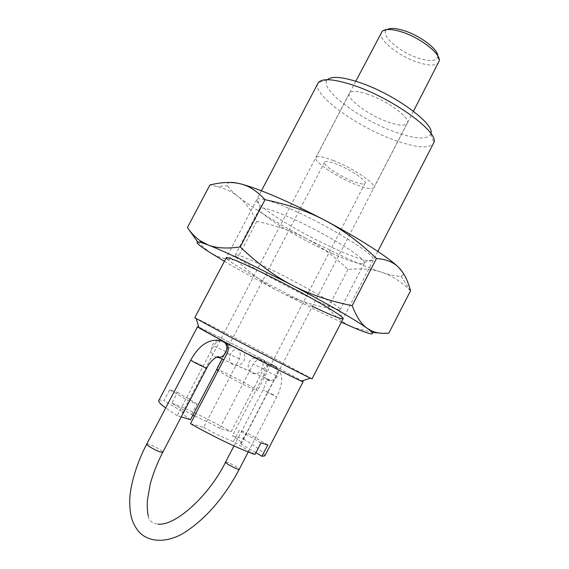 <?xml version="1.0" encoding="UTF-8"?>
<svg xmlns="http://www.w3.org/2000/svg" width="569" height="569" viewBox="0 0 569 569"><rect width="100%" height="100%" fill="white"/><g stroke="black" fill="none" stroke-linecap="round" stroke-linejoin="round"><path stroke-width="0.43" stroke-dasharray="2.85 2.13" d="M317.929 83.216C311.449 94.013 356.144 126.375 393.812 139.882C415.726 147.805 428.969 148.978 433.55 143.402M312.089 378.826L279.173 360.959C243.624 342.189 194.37 316.94 194.747 317.744M273.831 365.334L270.595 364.565C267.601 364.708 265.303 366.159 263.71 368.918L231.106 431.707L219.805 428.357L253.219 364.103C254.884 361.287 257.28 359.828 260.41 359.715L263.746 360.511C267.266 362.944 268.013 366.429 265.986 370.96L232.365 435.74L243.461 438.941L276.257 375.654C278.035 371.713 277.501 368.456 274.678 365.874L273.831 365.334M272.914 364.935C244.343 349.743 205.694 330.027 198.787 327.182C205.473 329.913 244.236 349.686 272.878 364.914M430.953 133.58L430.868 133.928C427.604 139.946 415.598 139.277 394.872 131.923C359.893 119.59 318.832 89.02 327.225 79.973L327.459 79.71M368.143 94.383C357.56 90.848 351.322 90.457 349.437 93.224C345.952 98.551 368.499 115.173 387.717 121.88C398.584 125.685 405.1 126.169 407.276 123.338C411.11 118.409 388.022 101.076 368.143 94.383M219.805 428.357C210.708 423.386 202.272 419.253 194.506 415.96M192.813 415.263L171.881 403.172L177.492 392.468L169.662 389.801L163.964 400.661L183.808 412.39L189.562 401.387L197.194 403.912L191.533 414.758M183.808 412.39L182.407 412.653C182.073 413.563 184.776 415.903 190.515 419.673M190.494 423.642L203.595 427.426L239.357 358.797C241.213 353.854 240.154 350.035 236.185 347.339L232.87 346.599C229.983 346.919 227.707 348.598 226.042 351.621L222.159 359.067M181.234 416.921L177.187 415.719L213.688 345.945C215.409 342.858 217.799 341.165 220.836 340.867L222.977 341.116M243.461 438.941C257.963 447.853 265.09 453.486 264.841 455.854M255.894 452.704L240.566 443.664L241.42 443.372C241.669 442.319 238.653 439.78 232.365 435.74M203.595 427.426C215.061 433.685 224.983 438.436 233.354 441.665L254.99 454.453M240.566 443.664L246.363 432.468L239.25 430.299L233.354 441.665M274.642 365.853L302.032 380.931L274.678 365.874M177.187 415.719L165.664 407.98M158.751 400.626C159.178 399.907 160.913 399.922 163.964 400.661M267.821 444.93L246.363 432.468M197.194 403.912L177.492 392.468M260.951 442.931L239.25 430.299M189.562 401.387L169.662 389.801M171.881 403.172C186.44 408.464 210.964 420.32 231.106 431.707M381.379 32.305C377.147 39.076 399.025 56.601 418.485 62.59C429.481 65.99 436.267 65.869 438.855 62.227M333.64 160.614C323.263 156.631 317.346 155.622 315.887 157.563C313.213 161.333 336.357 176.902 355.227 184.342C365.895 188.567 372.09 189.69 373.812 187.72C376.863 184.313 353.129 168.118 333.64 160.614M437.789 55.869L437.781 56.701C436.523 61.182 430.285 61.744 419.083 58.372C400.249 52.675 379.694 35.143 386.522 30.015L387.197 29.531M352.147 180.963C338.875 175.743 322.623 164.782 324.529 162.186C325.582 160.821 329.75 161.546 337.04 164.356C350.618 169.605 367.161 180.871 365.07 183.289C363.89 184.669 359.587 183.887 352.147 180.963M259.791 358.626L256.399 357.801C253.169 357.873 250.701 359.324 248.987 362.161C247.302 366.856 248.383 370.519 252.238 373.157L255.623 373.876C258.234 373.506 260.31 371.898 261.84 369.068C263.959 364.523 263.276 361.045 259.791 358.626M216.654 369.608L216.405 369.253C216.334 368.314 234.087 376.927 246.654 383.897C253.703 387.802 257.309 390.042 257.473 390.633C257.785 391.671 239.649 382.894 226.825 375.768L218.14 370.682M232.664 364.573C229.129 362.04 228.475 358.434 230.708 353.762C232.337 350.746 234.535 349.06 237.309 348.712L240.559 349.43C244.57 352.133 245.694 355.952 243.93 360.881C242.195 363.769 239.705 365.284 236.448 365.44L232.664 364.573M331.869 253.376C350.945 261.861 361.735 265.118 364.238 263.148L364.302 262.423C364.9 257.494 322.146 231.483 289.301 217.273C272.999 210.217 263.283 207.194 260.147 208.204L259.592 208.674C256.527 212.913 298.903 238.76 331.869 253.376M336.891 249.656C360.099 259.862 372.261 263.134 373.371 259.464C374.53 253.888 326.741 224.506 289.863 208.759C271.612 200.964 260.78 197.742 257.373 199.079C249.599 202.287 298.569 232.842 336.891 249.656M309.074 297.31C325.233 305.055 335.333 309.23 339.387 309.835L340.234 309.636C343.64 308.362 298.199 282.274 263.803 266.064C245.957 257.665 236.448 253.98 235.282 254.997L235.602 255.808C239.115 260.531 278.966 282.907 309.074 297.31M235.602 255.808L226.682 258.667C231.064 263.831 275.204 288.398 308.469 304.465L312.417 306.371M197.607 241.861L209.228 252.046C216.881 256.939 225.957 259.613 236.455 260.061C250.403 273.447 264.464 283.817 278.632 291.186L319.429 311.826L341.315 322.175M224.392 261.306C239.983 270.446 258.063 280.41 278.632 291.186C292.772 298.633 309.223 304.251 327.979 308.028C335.426 316.947 343.825 323.412 353.164 327.424L372.154 332.374M410.548 290.78L410.029 290.282C400.619 281.278 391.131 275.268 381.579 272.252C371.849 269.08 360.632 268.148 347.929 269.457C334.145 256.178 320.205 245.844 306.101 238.454L347.04 258.482C360.326 264.443 371.841 269.037 381.579 272.252C391.116 275.382 397.61 276.655 401.053 276.057C403.321 275.602 403.727 274.144 402.262 271.697M306.101 238.454C292.046 230.993 275.581 225.317 256.719 221.433C251.633 210.715 245.509 202.479 238.347 196.725C254.172 209.001 276.754 222.913 306.101 238.454M230.217 182.478C227.813 182.798 227.038 183.943 227.899 185.921C229.079 188.503 232.565 192.102 238.347 196.725C232.572 192.045 225.402 188.624 216.846 186.454L209.897 185.003M378.926 332.986L388.819 333.164M347.929 269.457L327.979 308.028M256.719 221.433L236.455 260.061M226.042 351.621L213.688 345.945M239.357 358.797L227.237 353.257M276.257 375.654L265.986 370.96M263.71 368.918L253.219 364.103M225.587 462.106C226.988 461.943 230.374 463.386 235.744 466.452C238.148 467.931 239.321 468.884 239.264 469.311M146.759 444.048C148.673 443.756 152.833 445.456 159.249 449.154C161.71 450.712 162.883 451.743 162.755 452.255M272.921 394.658L263.056 389.85L276.698 396.984L272.921 394.658M267.508 379.765C263.98 377.311 263.127 373.89 264.941 369.487C266.477 366.756 268.689 365.298 271.562 365.106L274.72 365.846C278.277 368.271 279.151 371.706 277.338 376.145C275.844 378.812 273.696 380.27 270.901 380.526L267.508 379.765M206.625 368.349L202.792 365.917L190.743 360.127M223.055 341.158L219.613 340.369C216.469 340.618 214.029 342.268 212.301 345.319C210.246 350.227 211.12 354.018 214.933 356.706L216.27 357.261M261.42 190.807L226.249 257.771M430.868 133.928L433.848 142.648M349.437 93.224L182.407 412.653M232.87 346.599L220.836 340.867M270.595 364.565L260.41 359.715M407.276 123.338L241.42 443.372M327.225 79.973L318.37 82.533M377.83 251.406L343.143 318.626M248.226 451.992L276.698 396.984C281.157 387.752 281.612 382.389 281.619 380.014C282.416 376.891 280.837 372.802 276.897 367.745L219.613 340.369M233.98 445.925L263.056 389.85C267.103 380.761 265.574 382.19 266.399 379.971L268.511 380.625L270.901 380.526L223.823 359.8M148.353 516.175C148.751 520.564 152.008 523.217 158.139 524.127M355.796 81.246L315.887 157.563M386.522 30.015L382.261 31.203M324.529 162.186L216.405 369.253M255.623 373.876L236.448 365.44M256.399 357.801L237.309 348.712M365.07 183.289L257.473 390.633M437.781 56.701L439.254 60.876M413.443 111.254L373.812 187.72M364.302 262.423L373.371 259.464M364.238 263.148L340.234 309.636M339.387 309.835L342.161 318.782M401.053 276.057L410.029 290.282M227.899 185.921L216.846 186.454M259.592 208.674L235.282 254.997M260.147 208.204L257.373 199.079"/><path stroke-width="0.85" d="M377.83 251.406L433.848 142.648C439.538 132.605 393.378 98.629 354.281 85.549C334.522 78.977 322.552 77.967 318.37 82.533L261.42 190.807M226.249 257.771L194.747 317.744L224.435 333.903C257.01 351.137 303.554 375.063 310.439 378.157L312.089 378.826L343.143 318.626M223.311 341.222L198.972 327.808C197.208 326.713 197.144 326.506 198.787 327.189L197.514 326.77C197.784 327.346 206.369 332.161 223.261 341.201L225.175 342.218C228.418 345.141 229.108 348.825 227.237 353.257L190.494 423.642C212.863 436.466 241.448 450.072 254.99 454.453L260.951 442.931L267.821 444.93L261.96 456.281L255.894 452.704M327.459 79.71C331.691 75.876 342.438 76.822 359.708 82.541C394.153 93.97 434.944 123.85 430.953 133.58M194.506 415.96L192.813 415.263M222.159 359.067L190.515 419.673L181.234 416.921M225.175 342.218C258.952 360.248 304.892 383.492 303.113 381.735L264.841 455.854L261.96 456.281M303.113 381.735L302.039 380.931C303.533 381.884 303.327 381.955 301.414 381.138C294.906 378.456 254.272 357.745 225.217 342.239M165.664 407.98C160.529 404.139 158.232 401.693 158.751 400.626L197.514 326.77M413.443 111.254L439.254 60.876C440.939 53.678 419.552 37.177 400.896 31.686C391.564 28.927 385.355 28.77 382.261 31.203L355.796 81.246M387.197 29.531C390.306 27.853 395.69 28.144 403.336 30.42C419.317 35.122 437.867 48.977 437.789 55.869M218.14 370.682L216.654 369.608M312.417 306.371C328.185 313.896 338.1 318.035 342.161 318.782C345.668 318.946 338.448 313.803 320.511 303.348C302.978 293.255 277.423 279.841 257.657 270.36C234.705 259.5 224.385 255.602 226.682 258.667M402.262 271.697L398.613 267.38C388.869 257.558 359.473 238.553 325.383 220.587C342.609 229.634 359.636 242.28 376.472 258.525C386.159 259.229 393.535 262.181 398.613 267.38C403.791 272.523 407.767 280.318 410.548 290.78L388.819 333.164C381.678 333.854 375.576 332.915 370.526 330.347L367.268 328.356C361.514 324.408 356.471 316.848 352.154 305.667C329.245 301.044 309.138 294.173 291.847 285.048C274.514 276.029 257.309 263.326 240.232 246.932C226.789 248.845 216.085 248.191 208.119 244.962L200.174 240.772C195.53 237.572 191.276 233.169 187.407 227.55L197.607 241.861M341.315 322.175L353.164 327.424C370.753 334.913 376.351 335.902 369.964 330.39L367.268 328.356C356.45 320.511 326.122 302.993 291.847 285.048L242.878 260.438C227.856 253.269 216.27 248.112 208.119 244.962L201.227 242.55C193.659 240.573 196.326 243.738 209.228 252.046L224.392 261.306M276.193 196.867C260.922 190.316 248.973 185.963 240.338 183.808C248.909 185.793 257.138 191.092 265.019 199.698C288.092 204.484 308.213 211.448 325.383 220.587C308.049 211.455 291.655 203.546 276.193 196.867M187.407 227.55L209.897 185.003C221.604 182.094 231.747 181.689 240.338 183.808C235.715 182.663 232.337 182.222 230.217 182.478M372.154 332.374L378.926 332.986M376.472 258.525L352.154 305.667M265.019 199.698L240.232 246.932M148.353 516.175C147.648 513.53 147.279 509.689 147.236 504.646L147.456 499.866L150.216 484.07C152.969 473.92 157.144 463.315 162.755 452.255C160.871 452.561 156.688 450.847 150.216 447.113C147.776 445.563 146.624 444.545 146.759 444.048C135.778 464.638 129.832 487.789 129.746 500.279C129.654 516.126 132.477 522.342 136.766 529.014C145.408 542.108 165.664 544.675 185.366 531.994C206.504 518.003 224.471 497.107 239.264 469.311C237.87 469.482 234.471 468.031 229.065 464.944C226.675 463.465 225.516 462.526 225.587 462.106L233.98 445.925M219.613 340.369C208.46 338.96 198.837 345.539 190.743 360.127L194.52 362.524L206.625 368.349C210.189 360.54 218.731 354.643 218.916 357.197L218.631 357.51C221.69 357.197 224.065 355.547 225.751 352.567C227.806 347.609 226.91 343.804 223.055 341.158M216.27 357.261L218.631 357.51L223.823 359.8M198.972 327.808L196.241 318.704M301.414 381.138L310.439 378.157M190.743 360.127L146.759 444.048M206.625 368.349L162.755 452.255M158.139 524.127C175.494 525.991 208.873 496.033 225.587 462.106M248.226 451.992L239.264 469.311M369.964 330.39L370.526 330.347M201.227 242.55L200.174 240.772"/></g></svg>

